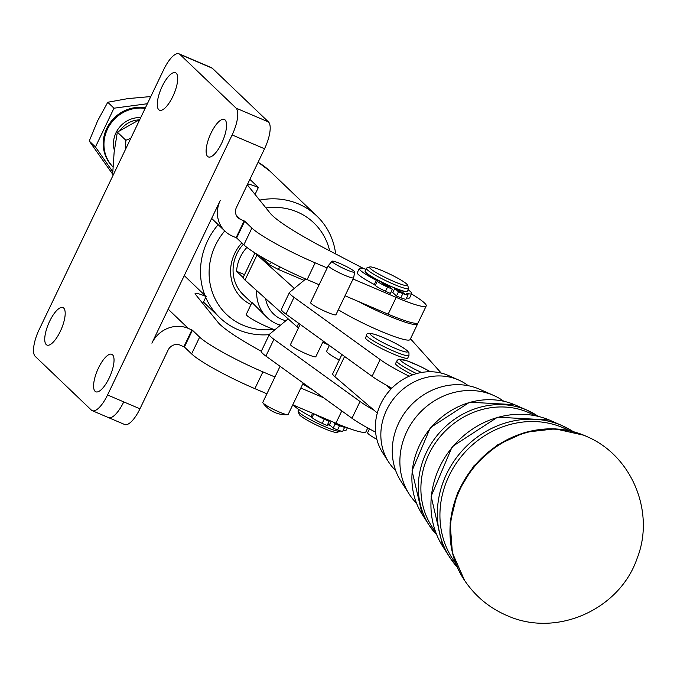 <?xml version="1.0" encoding="UTF-8"?>
<svg xmlns="http://www.w3.org/2000/svg" width="677" height="677" viewBox="0 0 677 677"><rect width="100%" height="100%" fill="white"/><g stroke="black" fill="none" stroke-linecap="round" stroke-linejoin="round"><path stroke-width="1.02" d="M416.49 503.214A67.302 60.998 -49.4 0 1 409.196 494.092A67.302 60.998 -49.4 0 1 406.792 431.621A67.302 60.998 -49.4 0 1 492.492 394.953A67.302 60.998 -49.4 0 1 493.626 395.436A67.302 60.998 -49.4 0 1 503.773 401.241M395.664 470.532A55.886 50.657 -49.4 0 1 388.581 461.951A55.886 50.657 -49.4 0 1 386.584 410.076A55.886 50.657 -49.4 0 1 457.745 379.628A55.886 50.657 -49.4 0 1 458.693 380.034A55.886 50.657 -49.4 0 1 468.264 385.712M409.196 494.092L400.945 481.229A62.733 56.86 -49.4 0 1 398.711 423.007A62.733 56.86 -49.4 0 1 478.588 388.818A62.733 56.86 -49.4 0 1 479.654 389.275L493.626 395.436M388.581 461.951L382.649 452.701A52.603 47.678 -49.4 0 1 380.77 403.881A52.603 47.678 -49.4 0 1 448.639 375.6L458.693 380.034M280.058 366.316L262.778 402.392A14.056 1.676 25.6 0 0 262.904 402.84A14.056 1.676 25.6 0 0 279.11 411.963A14.056 1.676 25.6 0 0 287.691 414.713A14.056 1.676 25.6 0 0 288.123 414.536L303.211 383.038M353.631 277.807L335.944 314.712A14.056 1.676 -154.4 0 1 326.94 312.148A14.056 1.676 -154.4 0 1 326.086 311.784A14.056 1.676 -154.4 0 1 310.599 302.568L328.286 265.663A14.056 1.676 25.6 0 0 344.618 275.234A14.056 1.676 25.6 0 0 353.631 277.807A14.056 1.676 25.6 0 0 353.648 277.756L354.697 272.078A12.55 1.498 -154.4 0 1 346.641 269.827A12.55 1.498 -154.4 0 1 332.077 261.237A12.55 1.498 -154.4 0 1 340.099 263.573A12.55 1.498 -154.4 0 1 354.697 272.078M332.077 261.237L328.311 265.612A14.056 1.676 25.6 0 0 328.286 265.663M323.31 341.098L315.854 356.652A14.056 1.676 -154.4 0 1 306.842 354.088A14.056 1.676 -154.4 0 1 305.996 353.724A14.056 1.676 -154.4 0 1 290.509 344.508L300.156 324.376M331.163 421.196L329.504 424.665L333.169 428.169L337.544 429.903A10.536 1.261 25.6 0 0 342.003 431.308A10.536 1.261 25.6 0 0 342.757 431.19L344.771 427.001A10.536 1.261 -154.4 0 1 344.009 427.111A10.536 1.261 -154.4 0 1 339.549 425.706L335.174 423.971L333.169 422.05M294.038 405.362A29.043 3.47 25.6 0 0 311.022 416.651L311.987 417.565A10.536 1.261 25.6 0 0 315.88 420.163A10.536 1.261 25.6 0 0 322.218 423.37L327.093 425.571L329.098 421.382L324.232 419.173A10.536 1.261 -154.4 0 1 317.894 415.974A10.536 1.261 -154.4 0 1 315.49 414.51M340.912 425.308L335.005 422.837M325.256 418.674L319.197 416.093M343.298 430.056A29.043 3.47 25.6 0 0 346.379 429.912L347.377 427.822M365.783 272.315A22.485 2.683 25.6 0 0 388.733 285.762L392.398 289.265L387.532 287.056A10.536 1.261 -154.4 0 1 381.193 283.858A10.536 1.261 -154.4 0 1 377.292 281.26L376.327 280.337L374.322 284.535A29.043 3.47 -154.4 0 1 357.295 272.696L359.301 268.507A29.043 3.47 -154.4 0 1 365.885 269.268M392.398 289.265L390.392 293.463L385.518 291.254A10.536 1.261 -154.4 0 1 379.179 288.047A10.536 1.261 -154.4 0 1 375.286 285.449L374.322 284.535M408.036 289.697A29.043 3.47 -154.4 0 1 411.684 293.598A29.043 3.47 -154.4 0 1 406.716 293.302L407.672 294.216A10.536 1.261 -154.4 0 1 408.07 294.884A10.536 1.261 -154.4 0 1 407.309 295.003A10.536 1.261 -154.4 0 1 402.849 293.598L398.474 291.855L396.468 296.052L392.804 292.549L394.809 288.351A22.485 2.683 25.6 0 0 405.819 291.499M408.07 294.884L406.056 299.082A10.536 1.261 -154.4 0 1 405.303 299.192A10.536 1.261 -154.4 0 1 400.843 297.787L396.468 296.052M388.64 286.642L382.437 283.824L388.64 286.642M404.44 293.378L398.237 290.568L404.44 293.378M376.327 280.337A29.043 3.47 -154.4 0 1 359.301 268.507M254.941 252.927L243.238 277.342A37.472 4.477 25.6 0 0 245.006 280.058L297 326.813A37.472 4.477 25.6 0 0 298.422 327.99M294.317 288.394L257.065 254.89A37.472 4.477 -154.4 0 1 255.627 253.367M311.877 389.3A46.84 5.594 -154.4 0 1 302.746 384.003M247.333 184.703A18.736 2.243 25.6 0 0 247.621 185.21L270.208 213.23A93.688 11.196 25.6 0 0 289.257 227.971A93.688 11.196 25.6 0 0 325.476 248.628L364.006 268.735M327.186 267.957L315.16 262.828A56.208 6.719 -154.4 0 1 276.495 244.058A56.208 6.719 -154.4 0 1 251.895 228.073L244.685 221.184L240.496 219.331A9.368 8.742 133.7 0 1 238.042 217.715A9.368 8.742 133.7 0 1 236.417 207.484L264.546 148.771A23.424 7.972 -66.9 0 0 269.861 132.227A23.424 7.972 -66.9 0 0 268.49 121.953L212.316 68.225A23.424 7.972 -66.9 0 0 211.461 67.658L179.05 53.83A23.424 7.972 113.1 0 1 179.904 54.397L236.078 108.134A23.424 7.972 113.1 0 1 237.449 118.399A23.424 7.972 113.1 0 1 232.135 134.943L107.55 394.979A23.424 7.972 113.1 0 1 98.656 408.096A23.424 7.972 113.1 0 1 92.25 410.677A23.424 7.972 113.1 0 1 91.395 410.11L35.221 356.381A23.424 7.972 113.1 0 1 33.85 346.108A23.424 7.972 113.1 0 1 39.164 329.564L163.758 69.528A23.424 7.972 113.1 0 1 172.643 56.411A23.424 7.972 113.1 0 1 179.05 53.83M211.664 218.409L225.086 231.255A28.104 26.217 -46.3 0 0 232.456 236.104L236.645 237.957L243.855 244.846A56.208 6.719 25.6 0 0 268.456 260.831A56.208 6.719 25.6 0 0 307.121 279.601L319.146 284.738M211.029 133.098A20.378 6.939 113.1 0 1 224.332 119.44A20.378 6.939 113.1 0 1 221.65 143.262A20.378 6.939 113.1 0 1 208.347 156.92A20.378 6.939 113.1 0 1 211.029 133.098M162.184 86.377A20.378 6.939 113.1 0 1 175.487 72.718A20.378 6.939 113.1 0 1 172.804 96.54A20.378 6.939 113.1 0 1 159.501 110.199A20.378 6.939 113.1 0 1 162.184 86.377M261.305 351.295A93.688 11.196 -154.4 0 1 237.009 337.019A93.688 11.196 -154.4 0 1 217.969 322.277L195.374 294.258A18.736 2.243 -154.4 0 1 195.103 293.522A18.736 2.243 -154.4 0 1 206.121 296.526L184.254 275.607M225.086 231.255A28.104 26.217 -46.3 0 1 220.211 200.57L151.885 343.171A28.104 26.217 133.7 0 1 188.248 328.379L192.437 330.232L199.647 337.121A56.208 6.719 25.6 0 0 224.248 353.106A56.208 6.719 25.6 0 0 262.913 371.876L274.938 377.004M266.899 393.786L254.874 388.649A56.208 6.719 -154.4 0 1 216.208 369.879A56.208 6.719 -154.4 0 1 191.608 353.893L184.398 347.005L180.209 345.152A9.368 8.742 -46.3 0 0 168.091 350.085L139.961 408.798A23.424 7.972 113.1 0 1 131.067 421.923A23.424 7.972 113.1 0 1 124.661 424.504L108.455 417.591A23.424 7.972 -66.9 0 0 114.862 415.009A23.424 7.972 -66.9 0 0 123.756 401.893L107.55 394.979M98.495 367.966A20.378 6.939 113.1 0 1 111.807 354.308A20.378 6.939 113.1 0 1 109.124 378.13A20.378 6.939 113.1 0 1 95.812 391.788A20.378 6.939 113.1 0 1 98.495 367.966M49.649 321.245A20.378 6.939 113.1 0 1 62.961 307.586A20.378 6.939 113.1 0 1 60.278 331.408A20.378 6.939 113.1 0 1 46.967 345.067A20.378 6.939 113.1 0 1 49.649 321.245M205.723 297.364A70.264 65.534 133.7 0 0 219.754 317.623A70.264 65.534 133.7 0 0 238.177 329.758A70.264 65.534 133.7 0 0 269.26 334.658M218.172 224.637A70.264 65.534 133.7 0 0 204.903 295.358M335.657 253.943A70.264 65.534 133.7 0 0 316.887 216.073A70.264 65.534 133.7 0 0 298.464 203.938A70.264 65.534 133.7 0 0 259.655 200.13M265.951 207.949A63.24 58.975 -46.3 0 1 297.279 211.986A63.24 58.975 -46.3 0 1 329.665 250.812M273.643 329.352A63.24 58.975 -46.3 0 1 243.026 325.222A63.24 58.975 -46.3 0 1 224.747 230.925M241.833 242.916A40.984 38.225 133.7 0 0 250.972 304.574M251.776 302.881L243.339 294.808A37.472 34.95 -46.3 0 1 243.288 244.312M92.25 410.677L108.455 417.591A23.424 7.972 -66.9 0 0 114.862 415.009A23.424 7.972 -66.9 0 0 123.756 401.893L139.961 408.798M256.727 290.594A37.472 34.95 133.7 0 0 266.933 317.378A37.472 34.95 133.7 0 0 276.758 323.851A37.472 34.95 133.7 0 0 280.464 325.18M285.863 320.729A30.448 28.4 -46.3 0 1 281.607 319.307A30.448 28.4 -46.3 0 1 265.621 298.599M243.187 277.604L236.578 271.282A37.472 34.95 -46.3 0 1 246.902 247.418M260.704 256.439L269.184 264.546L277.748 269.175L304.024 280.38M271.545 262.515A37.472 34.95 133.7 0 0 269.184 264.546M274.896 329.775A18.736 2.243 -154.4 0 1 268.058 327.143A18.736 2.243 -154.4 0 1 246.276 314.373L251.971 302.475L266.933 317.378M330.198 425.334A21.782 2.606 -154.4 0 1 327.685 424.327M392.846 292.464A21.782 2.606 -154.4 0 1 391.188 291.787M369.752 266.958L366.663 268.024A23.424 2.801 25.6 0 0 366.367 268.253A23.424 2.801 25.6 0 0 393.599 284.213A23.424 2.801 25.6 0 0 408.612 288.495A23.424 2.801 25.6 0 0 408.603 288.114L407.495 285.042A21.08 2.522 -154.4 0 1 393.989 281.53A21.08 2.522 -154.4 0 1 369.752 266.958A21.08 2.522 -154.4 0 1 383.004 271.02A21.08 2.522 -154.4 0 1 407.495 285.042M408.612 288.495L407.309 291.22A23.424 2.801 -154.4 0 1 392.288 286.938A23.424 2.801 -154.4 0 1 365.064 270.978L366.367 268.253M330.638 425.748A23.424 2.801 -154.4 0 1 327.592 424.521M340.379 430.919L340.286 431.097A23.424 2.801 -154.4 0 1 339.989 431.325A23.424 2.801 -154.4 0 1 325.273 426.815A23.424 2.801 -154.4 0 1 298.058 411.235A23.424 2.801 -154.4 0 1 298.049 410.854L298.718 409.458M298.058 411.235L299.158 414.299A21.08 2.522 25.6 0 0 323.657 428.329A21.08 2.522 25.6 0 0 336.901 432.383L339.989 431.325M407.749 358.031A23.424 2.801 -154.4 0 1 393.565 354.105A23.424 2.801 -154.4 0 1 365.504 337.798L366.714 335.276A23.424 2.801 25.6 0 0 367.848 337.011A23.424 2.801 25.6 0 0 394.776 351.591A23.424 2.801 25.6 0 0 408.959 355.518L407.749 358.031M145.123 108.413A35.128 32.767 133.7 0 0 107.474 129.146A35.128 32.767 133.7 0 0 112.966 166.847M145.386 107.871A35.128 32.767 133.7 0 0 106.738 128.444A35.128 32.767 133.7 0 0 112.856 166.762A35.128 32.767 133.7 0 0 112.966 166.864L112.856 166.762M150.345 97.522L149.456 96.667L127.733 98.63L107.761 102.261L97.632 120.811L89.246 141.028L113.237 174.979M139.8 119.524L117.341 132.125L125.846 140.266L130.822 138.269M117.341 132.125L114.134 152.223L112.678 173.989L113.381 174.666M125.44 149.499L125.846 140.266M112.754 171.73L95.457 146.968L113.973 108.202L107.761 102.261M113.973 108.202L147.374 103.725M95.457 146.968L89.246 141.028M376.877 439.356A18.736 2.243 -154.4 0 1 367.653 432.662L369.456 428.905M412.699 374.813A23.424 2.801 -154.4 0 1 395.58 363.532L396.781 361.019A23.424 2.801 25.6 0 0 397.915 362.745A23.424 2.801 25.6 0 0 416.541 373.586M339.27 360.029A23.424 2.801 -154.4 0 1 326.678 351.084L329.369 345.473M236.578 271.282L244.524 274.667M277.748 269.175A30.448 28.4 -46.3 0 1 280.574 267.22M367.755 427.974L365.935 431.774A46.84 5.594 -154.4 0 1 335.902 423.218L292.777 404.821M206.121 296.526L202.795 303.465M300.816 388.039L323.598 397.763M411.506 293.97A46.84 5.594 -154.4 0 1 426.214 305.953A46.84 5.594 -154.4 0 1 396.189 297.398L353.064 279M345.025 295.773L388.149 314.17A46.84 5.594 25.6 0 0 418.183 322.726L426.214 305.953M249.889 179.363L258.369 187.478A18.736 2.243 25.6 0 0 247.511 184.322M255.043 194.417L258.369 187.478M411.684 293.598L409.678 297.795A29.043 3.47 -154.4 0 1 406.598 297.948M375.608 432.171A46.84 5.594 -154.4 0 1 351.998 418.276L265.892 356.085A37.472 4.477 -154.4 0 1 261.347 351.168L269.387 334.387A37.472 4.477 -154.4 0 1 269.539 334.193L286.989 319.798A46.84 5.594 -154.4 0 1 288.791 319.434M358.632 301.578A46.84 5.594 25.6 0 0 417.574 323.987L410.144 339.507A46.84 5.594 -154.4 0 1 383.19 332.238A46.84 5.594 -154.4 0 1 338.314 309.77M417.574 323.987A46.84 5.594 25.6 0 0 417.548 323.2M410.482 338.796L441.252 373.086M409.187 376.217A46.84 5.594 -154.4 0 1 380.135 359.555L294.021 297.364A37.472 4.477 -154.4 0 1 289.477 292.447A37.472 4.477 -154.4 0 1 289.638 292.252L305.708 279M391.839 388.2A46.84 5.594 -154.4 0 1 386.042 385.018A46.84 5.594 -154.4 0 1 372.096 376.336L285.982 314.145A37.472 4.477 -154.4 0 1 281.437 309.228L289.477 292.447M377.326 413.046L373.983 410.186A46.84 5.594 -154.4 0 1 360.037 401.495L273.923 339.304A37.472 4.477 -154.4 0 1 269.387 334.387M322.768 342.215A37.472 4.477 25.6 0 0 329.081 345.27M373.983 410.186L334.895 376.725A37.472 4.477 -154.4 0 1 332.737 373.662L341.902 354.528M390.891 389.173L386.042 385.018M398.474 291.855L394.809 288.351M311.022 416.651L312.63 413.292M327.093 419.461L329.098 421.382M333.169 428.169L335.174 423.971M435.413 531.462A77.44 70.188 -49.4 0 1 428.846 454.275A77.44 70.188 -49.4 0 1 527.451 412.073A77.44 70.188 -49.4 0 1 534.602 415.568M455.596 563.112A88.856 80.538 -49.4 0 1 449.054 475.821A88.856 80.538 -49.4 0 1 562.198 427.399A88.856 80.538 -49.4 0 1 568.993 430.631M514.512 404.66L469.601 402.223L430.327 427.703L412.039 470.76L422.211 514.393A74.512 67.539 -49.4 0 1 419.554 445.229A74.512 67.539 -49.4 0 1 514.435 404.626A74.512 67.539 -49.4 0 1 515.696 405.168L527.459 410.355A78.363 71.017 130.6 0 0 526.139 409.788A78.363 71.017 130.6 0 0 426.358 452.49A78.363 71.017 130.6 0 0 429.15 525.217A78.363 71.017 130.6 0 0 435.083 533.087M536.159 415.001A78.363 71.017 130.6 0 0 527.459 410.355L538.283 416.38M549.259 419.985L497.544 417.201L452.236 446.608L431.122 496.275L442.826 546.534A85.928 77.889 -49.4 0 1 439.762 466.775A85.928 77.889 -49.4 0 1 549.182 419.952A85.928 77.889 -49.4 0 1 550.638 420.578L562.401 425.765A89.779 81.367 130.6 0 0 560.878 425.114A89.779 81.367 130.6 0 0 446.566 474.027A89.779 81.367 130.6 0 0 449.765 557.357A89.779 81.367 130.6 0 0 456.543 566.344M572.327 431.063A89.779 81.367 130.6 0 0 562.401 425.765L573.284 431.655M464.38 580.121A97.37 88.247 -49.4 0 1 464.194 579.842A97.37 88.247 -49.4 0 1 459.979 488.337A97.37 88.247 -49.4 0 1 583.963 435.277A97.37 88.247 -49.4 0 1 586.841 436.547A97.37 88.247 -49.4 0 1 587.154 436.682M460.343 488.726A97.556 88.425 -49.4 0 1 584.573 435.565A97.556 88.425 -49.4 0 1 587.458 436.826L583.904 435.26L555.14 428.829L525.132 432.273L497.02 445.153L473.672 466.081L457.474 492.907L450.112 522.872L452.405 552.897L464.566 580.409A97.556 88.425 -49.4 0 1 460.343 488.726M322.218 423.37L324.232 419.173M377.292 281.26L375.286 285.449M402.849 293.598L400.843 297.787M245.006 280.058L257.065 254.89M236.645 237.957L244.685 221.184M307.121 279.601L315.16 262.828M179.904 54.397L212.316 68.225M232.135 134.943L264.546 148.771M183.873 346.717L191.913 329.936M191.608 353.893L199.647 337.121M258.072 162.277A70.264 65.534 -46.3 0 1 269.878 171.103L258.115 162.201M371.453 335.496A20.615 2.463 -154.4 0 1 382.928 337.434A20.615 2.463 -154.4 0 1 406.623 350.271A20.615 2.463 -154.4 0 1 395.148 348.333A20.615 2.463 -154.4 0 1 371.453 335.496M421.543 372.468A20.615 2.463 -154.4 0 1 401.52 361.239A20.615 2.463 -154.4 0 1 413.004 363.168A20.615 2.463 -154.4 0 1 430.352 371.741M140.723 117.603A25.294 23.593 133.7 0 0 115.987 132.768A25.294 23.593 133.7 0 0 114.354 150.294M120.227 130.289A23.424 21.842 -46.3 0 1 139.073 119.88M188.248 328.379L168.175 309.177M262.913 371.876L254.874 388.649M341.8 410.905L335.902 423.218M192.437 330.232L184.398 347.005M236.315 215.328L240.496 219.331M268.49 121.953L236.078 108.134M244.16 220.888L236.121 237.669M388.149 314.17L396.189 297.398M251.895 228.073L243.855 244.846M372.096 376.336L380.135 359.555M285.982 314.145L294.021 297.364M351.998 418.276L360.037 401.495M265.892 356.085L273.923 339.304M298.684 323.31L297 326.813M334.895 376.725L344.593 356.474M385.518 291.254L387.532 287.056M339.549 425.706L337.544 429.903M313.798 413.791L311.987 417.565M436.775 534.974L429.15 525.217L422.211 514.393M457.271 567.199L449.765 557.357L442.826 546.534M464.566 580.409C475.406 596.471 489.742 608.276 507.589 615.816C556.909 637.768 619.836 609.334 637.108 558.39C655.201 512.946 632.47 456.323 587.458 436.826M262.904 402.84A28.222 28.222 0 0 0 287.691 414.713M219.754 317.623L203.472 302.052M408.959 355.518L408.967 352.802L407.292 350.686C400.369 345.465 390.477 340.336 377.614 335.31C369.862 332.669 366.232 332.652 366.714 335.276M430.411 371.741L420.18 366.384L407.681 361.053L399.523 359.182L397.932 359.724L396.781 361.019M316.887 216.073L269.878 171.103M550.122 420.349L550.638 420.578M515.248 404.973L515.696 405.168"/></g></svg>

